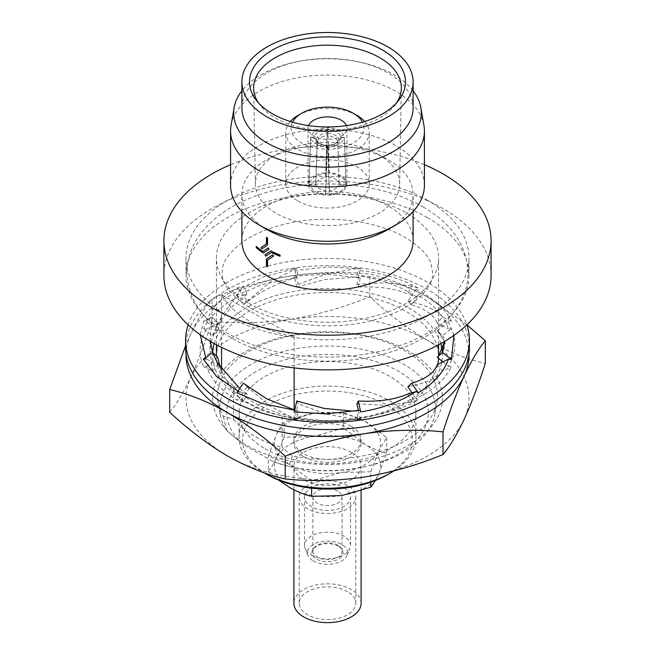<?xml version="1.0" encoding="UTF-8"?>
<svg xmlns="http://www.w3.org/2000/svg" width="655" height="655" viewBox="0 0 655 655"><rect width="100%" height="100%" fill="white"/><g stroke="black" fill="none" stroke-linecap="round" stroke-linejoin="round"><path stroke-width="0.49" stroke-dasharray="3.27 2.46" d="M188.141 324.896A141.922 81.941 180 0 1 285.899 262.065A141.922 81.941 180 0 1 427.854 282.469A141.922 81.941 180 0 1 466.859 324.896M469.422 347.633A141.922 81.941 0 0 0 427.854 289.69A141.922 81.941 0 0 0 273.184 271.931A141.922 81.941 0 0 0 185.578 347.633M442.895 361.871L448.446 366.341L451.352 366.792C445.064 379.45 433.299 390.11 416.04 398.748L418.168 399.976C401.761 409.129 382.34 414.959 359.906 417.456L360.684 419.135L359.259 419.347L326.943 421.091L295.094 417.456L294.316 419.135L263.498 411.119L238.96 398.748L236.832 399.976C220.981 390.503 210.885 379.294 206.554 366.341L203.648 366.792C198.121 354.011 199.095 341.386 206.554 328.925L203.648 328.474C209.936 315.808 221.701 305.156 238.96 296.51L236.832 295.282L262.491 284.417L295.094 277.802L294.316 276.123L326.591 274.134L359.906 277.802L360.684 276.123C382.618 279.75 401.073 286.546 416.04 296.51L418.168 295.282C434.019 304.755 444.115 315.972 448.446 328.925L451.352 328.474C456.879 341.255 455.905 353.872 448.446 366.341M437.253 364.663L442.461 371.188L451.352 366.792M200.233 334.77L203.648 321.253L206.554 321.703C211.156 308.48 221.251 297.264 236.832 288.069L238.96 289.297L263.867 276.795L294.316 268.91L295.094 270.581L327.328 266.953L359.251 268.697L360.684 268.91L359.906 270.581C382.807 273.241 402.227 279.071 418.168 288.069L416.04 289.297C433.569 298.205 445.343 308.857 451.352 321.253L448.446 321.703L453.997 335.319M294.316 411.913L294.693 410.194M236.832 392.754L238.96 391.526L238.002 391.051M203.648 359.57L206.554 359.12L205.793 357.843M442.461 371.188C436.41 378.385 424.874 383.576 407.844 386.745M411.97 392.787L416.04 398.748M448.446 321.703L442.895 326.174L448.446 328.925M451.352 321.253L442.461 316.848L437.253 323.382L442.895 326.174L437.253 330.701L442.461 335.622L451.352 328.474M437.253 330.701L444.655 341.353M442.461 335.622C447.226 343.015 445.49 350.253 437.253 357.335M416.04 289.297L411.97 295.249L416.04 296.51M418.168 288.069L411.659 286.047L407.844 293.972L411.97 295.249L407.844 301.292L411.659 304.821L418.168 295.282M407.844 301.292C425.144 304.739 436.688 309.93 442.461 316.848M411.659 304.821C425.955 309.266 434.486 315.456 437.253 323.382M359.906 270.581L358.416 277.401L359.906 277.802M360.684 268.91L358.301 268.263L356.909 276.991L358.416 277.401L356.909 284.319L358.301 287.037L360.684 276.123M356.909 284.319L385.86 282.772L411.659 286.047M358.301 287.037C378.303 286.178 394.818 288.487 407.844 293.972M295.094 270.581L296.584 277.401L295.094 277.802M294.316 268.91L296.699 268.263L298.09 276.991L296.584 277.401L298.09 284.319L296.699 287.037L294.316 276.123M298.09 284.319L326.55 273.97L358.301 268.263M296.699 287.037L324.815 279.57L356.909 276.991M238.96 289.297L243.03 295.249L238.96 296.51M236.832 288.069L243.341 286.047L247.156 293.972L243.03 295.249L247.156 301.292L243.341 304.821L236.832 295.282M247.156 301.292L270.818 281.535L296.699 268.263M243.341 304.821C258.578 292.22 276.828 282.944 298.09 276.991M206.554 321.703L217.747 330.701L212.539 335.622L203.648 328.474M203.648 321.253L212.539 316.848L217.747 323.382L206.554 328.925M217.747 330.701L221.988 315.759L243.341 286.047M212.539 335.622L217.296 325.314L229.897 308.636L247.156 293.972M206.554 359.12L217.747 364.663L212.539 371.188L203.648 366.792M217.747 357.335L206.554 366.341M217.747 364.663L212.695 352.57M210.345 341.353L210.091 338.561L212.539 316.848M212.539 371.188L210.059 349.434L210.705 343.998M211.115 341.804L217.747 323.382M238.96 391.526L247.156 394.073L243.341 401.998L236.832 399.976M243.341 383.224L247.156 386.745L238.96 398.748M247.156 394.073L239.722 388.521M243.341 401.998L230.666 387.875L221.947 372.253L220.129 367.291M295.094 410.243L298.09 411.053L296.699 419.781L294.316 419.135M296.699 401.007L298.09 403.726L295.094 417.456M298.09 411.053L294.717 410.087M296.699 419.781L270.49 406.411L247.156 386.745M359.906 410.243L356.909 411.053L358.301 419.781L360.684 419.135M358.4 410.538L359.906 417.456M356.909 411.053L352.758 411.094M358.301 419.781L326.182 414.075L298.09 403.726M407.844 394.073L411.659 401.998L418.168 399.976M411.659 401.998L385.713 405.38L356.909 403.726M169.694 412.265C176.596 404.004 183.646 392.255 190.834 377.026C198.047 361.224 205.097 342.598 211.983 321.155C237.74 323.783 264.039 323.152 290.877 319.272A141.48 81.687 0 0 0 227.457 340.412A141.48 81.687 0 0 0 190.834 377.026A141.48 81.687 0 0 0 227.457 455.929A141.48 81.687 0 0 0 364.123 477.077A141.48 81.687 0 0 0 464.166 419.315A141.48 81.687 0 0 0 427.543 340.412C447.349 351.538 466.597 359.218 485.306 363.443M408.785 445.105A114.953 66.368 0 0 0 408.785 351.244A114.953 66.368 0 0 0 246.215 351.244A114.953 66.368 0 0 0 246.215 445.105A114.953 66.368 0 0 0 408.785 445.105M294.12 409.907L294.12 417.841L282.174 414.116L282.174 447.43L292.425 456.003A109.974 63.494 0 0 0 405.265 440.725A109.974 63.494 0 0 0 436.934 402.137A109.974 63.494 0 0 0 374.586 338.447A109.974 63.494 0 0 0 249.735 350.924A109.974 63.494 0 0 0 218.066 402.137A109.974 63.494 0 0 0 223.265 416.081L233.516 419.339L233.516 386.024L221.57 375.962A111.063 64.124 180 0 1 216.437 356.688A111.063 64.124 180 0 1 248.965 311.346A111.063 64.124 180 0 1 406.034 311.346A111.063 64.124 180 0 1 438.563 356.688A111.063 64.124 180 0 1 438.531 358.359M212.629 352.349A114.953 66.368 0 0 0 281.511 415.679A114.953 66.368 0 0 0 408.785 401.785A114.953 66.368 0 0 0 441.699 362.461M441.945 361.11A114.953 66.368 0 0 0 442.322 351.686M440.782 343.572A114.953 66.368 0 0 0 362.272 291.59A114.953 66.368 0 0 0 246.215 307.924A114.953 66.368 0 0 0 214.218 343.572M437.753 364.417A111.063 64.124 180 0 1 406.034 402.031A111.063 64.124 180 0 1 294.12 417.841M311.24 554.85A22.99 13.272 0 0 0 333.78 558.232A22.99 13.272 0 0 0 349.876 548.513A22.99 13.272 0 0 0 350.49 545.459A22.99 13.272 0 0 0 343.76 536.077A22.99 13.272 0 0 0 318.698 533.195A22.99 13.272 0 0 0 304.51 545.459A22.99 13.272 0 0 0 305.124 548.513A22.99 13.272 0 0 0 311.24 554.85M343.76 487.754A22.99 13.272 180 0 1 350.49 497.137A22.99 13.272 180 0 1 336.302 509.402A22.99 13.272 180 0 1 311.24 506.528A22.99 13.272 180 0 1 304.51 497.137A22.99 13.272 180 0 1 318.698 484.88A22.99 13.272 180 0 1 343.76 487.754M313.278 560.893A20.117 11.618 0 0 0 332.994 563.857A20.117 11.618 0 0 0 347.076 555.35A20.117 11.618 0 0 0 341.722 544.469A20.117 11.618 0 0 0 317.7 542.536A20.117 11.618 0 0 0 307.924 555.35A20.117 11.618 0 0 0 313.278 560.893M338.537 546.311A15.614 9.014 0 0 0 313.246 549.005A15.614 9.014 0 0 0 316.463 559.059A15.614 9.014 0 0 0 336.351 560.107A15.614 9.014 0 0 0 341.754 549.005A15.614 9.014 0 0 0 338.537 546.311M337.816 545.279A14.59 8.425 0 0 0 314.179 547.801A14.59 8.425 0 0 0 312.91 551.24A14.59 8.425 0 0 0 317.184 557.192A14.59 8.425 0 0 0 333.084 559.018A14.59 8.425 0 0 0 342.09 551.24A14.59 8.425 0 0 0 340.821 547.801A14.59 8.425 0 0 0 337.816 545.279M337.816 491.184A14.59 8.425 0 0 0 321.916 489.359A14.59 8.425 0 0 0 312.91 497.137A14.59 8.425 0 0 0 317.184 503.097A14.59 8.425 0 0 0 333.084 504.923A14.59 8.425 0 0 0 342.09 497.137A14.59 8.425 0 0 0 337.816 491.184M361.101 603.222A33.602 19.396 0 0 0 351.26 589.508A33.602 19.396 0 0 0 314.637 585.3A33.602 19.396 0 0 0 293.898 603.222M351.26 452.327A33.602 19.396 180 0 1 361.101 466.041A33.602 19.396 180 0 1 340.363 483.963A33.602 19.396 180 0 1 303.74 479.755A33.602 19.396 180 0 1 293.898 466.041A33.602 19.396 180 0 1 314.637 448.118A33.602 19.396 180 0 1 351.26 452.327M347.51 485.584A28.296 16.334 0 0 0 316.668 482.047A28.296 16.334 0 0 0 299.204 497.137A28.296 16.334 0 0 0 307.49 508.689A28.296 16.334 0 0 0 338.332 512.235A28.296 16.334 0 0 0 355.796 497.137A28.296 16.334 0 0 0 347.51 485.584M347.51 591.67A28.296 16.334 0 0 0 316.668 588.133A28.296 16.334 0 0 0 299.204 603.222A28.296 16.334 0 0 0 307.49 614.775A28.296 16.334 0 0 0 338.332 618.32A28.296 16.334 0 0 0 355.796 603.222A28.296 16.334 0 0 0 347.51 591.67M316.201 139.409L313.729 137.353A16.359 9.8 -178.1 0 1 318.305 132.105A16.359 9.8 -178.1 0 1 327.222 129.559L327.082 135.724A12.822 7.68 1.9 0 0 320.672 137.665A12.822 7.68 1.9 0 0 317.192 141.431L316.201 139.409A13.861 8.302 -178.1 0 1 320.008 135.208A13.861 8.302 -178.1 0 1 327.148 133.088M325.682 173.321L325.691 177.21L319.272 179.216L315.8 182.917L309.07 182.917L314.58 176.506L325.682 173.321L327.222 129.559M313.729 137.353L310.601 137.28A19.454 11.651 -178.1 0 1 316.119 130.746A19.454 11.651 -178.1 0 1 327.222 127.684M315.8 182.917L317.192 141.431M327.918 135.724L327.778 129.559A16.359 9.8 178.1 0 1 341.271 137.353L338.799 139.409L337.808 141.431A12.822 7.68 -1.9 0 0 334.328 137.665A12.822 7.68 -1.9 0 0 327.918 135.724L329.318 173.321C338.52 174.402 344.063 177.603 345.93 182.917L339.2 182.917C337.841 179.904 334.541 177.996 329.309 177.21M337.808 141.914L338.799 139.81L341.271 137.673A16.359 9.08 178.1 0 1 337.513 142.217A16.359 9.08 178.1 0 1 327.778 145.459L327.918 147.621A12.822 7.115 -1.9 0 0 334.328 145.549A12.822 7.115 -1.9 0 0 337.808 141.914L339.2 185.013L345.93 185.013C344.063 190.327 338.52 193.528 329.318 194.609L329.309 190.72C334.541 189.934 337.841 188.034 339.2 185.013M325.691 190.72L325.682 194.609L314.58 191.424L309.07 185.013L315.8 185.013L319.272 188.714L325.691 190.72L327.222 145.459A16.359 9.08 -178.1 0 1 318.305 142.724A16.359 9.08 -178.1 0 1 317.487 142.217A16.359 9.08 -178.1 0 1 313.729 137.673L316.201 139.81L317.192 141.914A12.822 7.115 1.9 0 0 320.672 145.549A12.822 7.115 1.9 0 0 327.082 147.621M327.222 145.459L327.222 147.203A19.454 10.799 -178.1 0 1 316.119 143.887A19.454 10.799 -178.1 0 1 310.601 137.607L313.729 137.673M309.07 185.013L310.601 137.607M292.556 122.19A36.434 21.034 0 0 0 301.742 143.011A36.434 21.034 0 0 0 346.11 146.221A36.434 21.034 0 0 0 362.444 122.19M364.671 121.519A41.74 24.096 180 0 1 369.24 132.474A41.74 24.096 180 0 1 343.474 154.736A41.74 24.096 180 0 1 297.984 149.512A41.74 24.096 180 0 1 285.76 132.474A41.74 24.096 180 0 1 290.329 121.519M308.546 125.613A19.454 11.233 0 0 0 308.046 128.143A19.454 11.233 0 0 0 313.745 136.084A19.454 11.233 0 0 0 334.942 138.516A19.454 11.233 0 0 0 346.953 128.143A19.454 11.233 0 0 0 346.454 125.613M313.745 191.907A19.454 11.233 180 0 1 308.046 183.965A19.454 11.233 180 0 1 320.058 173.591A19.454 11.233 180 0 1 341.255 176.023A19.454 11.233 180 0 1 346.953 183.965A19.454 11.233 180 0 1 334.942 194.347A19.454 11.233 180 0 1 313.745 191.907M297.984 201.003A41.74 24.096 0 0 0 343.474 206.227A41.74 24.096 0 0 0 369.24 183.965A41.74 24.096 0 0 0 357.016 166.927A41.74 24.096 0 0 0 311.526 161.703A41.74 24.096 0 0 0 285.76 183.965A41.74 24.096 0 0 0 297.984 201.003M303.74 456.658A33.602 19.396 0 0 0 340.363 460.858A33.602 19.396 0 0 0 361.101 442.936A33.602 19.396 0 0 0 351.26 429.221A33.602 19.396 0 0 0 314.637 425.013A33.602 19.396 0 0 0 293.898 442.936A33.602 19.396 0 0 0 303.74 456.658M351.26 426.331A33.602 19.396 180 0 1 361.101 440.045A33.602 19.396 180 0 1 340.363 457.968A33.602 19.396 180 0 1 303.74 453.768A33.602 19.396 180 0 1 293.898 440.045A33.602 19.396 180 0 1 314.637 422.123A33.602 19.396 180 0 1 351.26 426.331M261.73 248.941L267.658 245.011L267.658 237.847A85.42 49.313 0 0 1 267.101 237.528A85.42 49.313 0 0 1 266.544 237.2L266.544 237.347M263.359 253.026L263.49 252.961A85.42 49.313 0 0 0 263.49 252.961L269.049 249.252M256.424 246.558L256.424 246.37A85.42 49.313 0 0 0 263.04 251.381M265.758 256.138L271.448 252.38M258.357 102.761A73.835 42.632 0 0 0 260.092 105.209A73.835 42.632 0 0 0 275.288 117.949A73.835 42.632 0 0 0 394.908 105.209A73.835 42.632 0 0 0 396.643 102.761M413.1 107.928A85.6 49.42 0 0 0 388.03 72.975A85.6 49.42 0 0 0 357.09 61.554A85.6 49.42 0 0 0 297.91 61.554A85.6 49.42 0 0 0 241.9 107.928M413.1 90.816A93.812 54.16 0 0 0 393.835 74.678A93.812 54.16 0 0 0 359.931 62.151A93.812 54.16 0 0 0 295.069 62.151A93.812 54.16 0 0 0 241.9 90.816M423.941 125.465A96.915 55.953 0 0 0 396.029 91.463A96.915 55.953 0 0 0 294.914 78.33A96.915 55.953 0 0 0 231.059 125.465M424.415 185.324A96.915 55.953 0 0 0 396.029 145.754A96.915 55.953 0 0 0 290.411 133.628A96.915 55.953 0 0 0 230.585 185.324M388.03 229.512A85.6 49.42 0 0 0 413.1 194.568A85.6 49.42 0 0 0 388.03 159.624A85.6 49.42 0 0 0 294.742 148.906A85.6 49.42 0 0 0 241.9 194.568A85.6 49.42 0 0 0 266.97 229.512M413.1 240.77A85.6 49.42 0 0 0 388.03 205.826A85.6 49.42 0 0 0 294.742 195.116A85.6 49.42 0 0 0 241.9 240.77M491.094 275.427A163.594 94.451 0 0 0 443.173 208.642A163.594 94.451 0 0 0 264.898 188.173A163.594 94.451 0 0 0 163.906 275.427M427.543 200.34A141.48 81.687 0 0 0 273.356 182.639A141.48 81.687 0 0 0 186.02 258.103A141.48 81.687 0 0 0 227.457 315.866A141.48 81.687 0 0 0 381.644 333.567A141.48 81.687 0 0 0 468.98 258.103A141.48 81.687 0 0 0 427.543 200.34M427.543 217.673A141.48 81.687 0 0 0 273.356 199.963A141.48 81.687 0 0 0 186.02 275.427A141.48 81.687 0 0 0 227.457 333.19A141.48 81.687 0 0 0 381.644 350.9A141.48 81.687 0 0 0 468.98 275.427A141.48 81.687 0 0 0 427.543 217.673M393.843 470.912A88.425 51.049 0 0 0 415.925 437.163A88.425 51.049 0 0 0 390.028 401.056A88.425 51.049 0 0 0 293.661 389.995A88.425 51.049 0 0 0 239.075 437.163A88.425 51.049 0 0 0 264.121 472.763M264.972 448.716A88.425 51.049 0 0 0 361.339 459.777A88.425 51.049 0 0 0 415.925 412.609A88.425 51.049 0 0 0 390.028 376.51A88.425 51.049 0 0 0 293.661 365.449A88.425 51.049 0 0 0 239.075 412.609A88.425 51.049 0 0 0 264.972 448.716M387.531 474.703A84.888 49.01 0 0 0 387.523 405.396A84.888 49.01 0 0 0 267.477 405.396A84.888 49.01 0 0 0 267.469 474.703M378.516 154.514A72.14 41.65 0 0 0 299.556 145.566A72.14 41.65 0 0 0 255.36 184.391A72.14 41.65 0 0 0 276.484 213.415A72.14 41.65 0 0 0 354.764 222.528A72.14 41.65 0 0 0 399.64 184.391A72.14 41.65 0 0 0 378.516 154.514M248.965 303.445A111.063 64.124 0 0 0 370.001 317.348A111.063 64.124 0 0 0 438.563 258.103A111.063 64.124 0 0 0 406.034 212.76A111.063 64.124 0 0 0 284.999 198.858A111.063 64.124 0 0 0 216.437 258.103A111.063 64.124 0 0 0 248.965 303.445M221.57 294.701L294.12 336.588A111.063 64.124 180 0 1 248.965 320.77A111.063 64.124 180 0 1 221.57 294.701L221.57 347.404M294.12 336.588L294.12 367.889M292.425 456.003L288.863 466.409A107.829 62.258 0 0 0 290.222 466.704A107.829 62.258 0 0 0 364.778 466.704A107.829 62.258 0 0 0 434.797 414.476A107.829 62.258 0 0 0 327.5 346.036A107.829 62.258 0 0 0 220.203 414.476A107.829 62.258 0 0 0 226.827 430.597L223.265 416.081M221.57 369.395L221.57 375.962M288.863 466.409L272.979 461.57L242.71 444.09L226.827 430.597M341.714 495.557A53.055 30.629 0 0 0 378.615 474.245L378.877 473.688A53.055 30.629 0 0 0 365.015 444.385A53.055 30.629 0 0 0 314.253 436.377L313.286 436.525A53.055 30.629 0 0 0 276.385 457.837L276.123 458.394A53.055 30.629 0 0 0 289.985 487.697A53.055 30.629 0 0 0 340.747 495.704M272.979 461.57A100.805 58.197 0 0 0 292.654 467.228A100.805 58.197 0 0 0 362.346 467.228A100.805 58.197 0 0 0 419.306 388.571A100.805 58.197 0 0 0 279.292 361.494A100.805 58.197 0 0 0 242.71 444.09M424.415 164.683A163.594 94.451 0 0 0 230.585 164.683M270.933 250.84L270.933 250.84A85.42 49.313 0 0 0 280.119 254.918L280.021 255M280.119 256.203L280.119 254.918M267.535 266.651A85.42 49.313 0 0 0 267.658 266.724L267.658 260.068L271.178 257.734M273.716 256.056L272.717 254.844M272.824 254.762L271.178 255.851M269.172 249.178L268.337 247.852M365.015 421.28L386.671 437.646L378.877 450.583A53.055 30.629 0 0 0 365.015 421.28A53.055 30.629 0 0 0 314.253 413.272L343.359 412.642L365.015 421.28M378.877 473.688L386.671 453.014L386.671 437.646M386.671 453.014C379.663 451.434 372.441 448.552 365.015 444.385L343.359 428.01L343.359 412.642M276.385 434.732C279.046 429.14 281.65 424.825 284.18 421.795L313.286 413.428A53.055 30.629 0 0 0 276.385 434.732L276.123 435.288A53.055 30.629 0 0 0 289.985 464.6L268.329 455.962L276.123 435.288M311.641 480.967L289.985 464.6A53.055 30.629 0 0 0 340.747 472.599L311.641 480.967L311.641 488.196M276.123 458.394C273.454 463.986 270.859 468.3 268.329 471.33L268.329 455.962M268.329 471.33L278.899 480.23M370.82 471.813L341.714 472.451A53.055 30.629 0 0 0 378.615 451.139L370.82 471.813L370.82 482.195M375.356 480.533L378.615 474.245M378.615 451.139L378.877 450.583M343.359 428.01L314.253 436.377M314.253 413.272L313.286 413.428M313.286 436.525L284.18 437.163L284.18 421.795M284.18 437.163L276.385 457.837M340.747 472.599L341.714 472.451M297.984 115.436A41.74 24.096 180 0 1 357.016 115.436M325.682 194.609L327.222 147.203M315.8 185.013L317.192 141.914M341.271 137.673L344.399 137.607A19.454 10.799 178.1 0 1 327.778 147.203L327.778 145.459M345.93 185.013L344.399 137.607M329.318 194.609L327.778 147.203M329.309 190.72L327.918 147.621M327.778 129.559L327.778 127.684A19.454 11.651 178.1 0 1 344.399 137.28L341.271 137.353M329.318 173.321L327.778 127.684M345.93 182.917L344.399 137.28M339.2 182.917L337.808 141.431M325.691 177.21L327.082 135.724M309.07 182.917L310.601 137.28M233.516 386.024A104.341 60.244 0 0 0 282.174 414.116M233.516 419.339A104.341 60.244 0 0 0 282.174 447.43M466.941 324.823L427.543 297.092A141.48 81.687 0 0 0 290.877 275.952A141.48 81.687 0 0 0 190.834 333.706A141.48 81.687 0 0 0 186.02 354.134M468.98 354.134A141.48 81.687 0 0 0 427.543 297.092C407.983 286.055 388.726 278.375 369.78 274.06C344.022 271.44 317.724 272.071 290.877 275.952C263.981 280.389 237.675 287.897 211.983 298.475C205.072 306.736 198.031 318.486 190.834 333.706L185.578 345.734M290.877 319.272C317.781 314.834 344.088 307.326 369.78 296.748C388.726 314.302 407.983 328.859 427.543 340.412A141.48 81.687 0 0 0 290.877 319.272M211.983 321.155L211.983 298.475M369.78 296.748L369.78 274.06M327.852 133.088A13.861 8.302 178.1 0 1 334.992 135.208A13.861 8.302 178.1 0 1 338.799 139.409M338.799 139.81A13.861 7.688 178.1 0 1 335.688 143.429A13.861 7.688 178.1 0 1 334.992 143.863A13.861 7.688 178.1 0 1 327.852 146.13M327.148 146.13A13.861 7.688 -178.1 0 1 320.008 143.863A13.861 7.688 -178.1 0 1 319.312 143.429A13.861 7.688 -178.1 0 1 316.201 139.81M423.253 207.046C382.88 183.277 319.329 177.243 269.074 191.669C240.467 199.685 218.434 212.678 202.976 230.666C192.488 243.283 187.125 257.243 186.904 272.546C188.263 299.793 203.214 321.621 231.747 338.037C271.981 361.724 335.237 367.807 385.427 353.561C399.051 349.778 411.422 344.751 422.524 338.455C438.817 329.252 451.074 317.781 459.286 304.051C465.091 294.12 468.022 283.615 468.096 272.546C466.737 245.289 451.786 223.461 423.253 207.046M249.432 307.408C230.396 295.069 221.341 283.451 222.274 272.546C221.595 263.588 227.915 253.747 241.236 243.013C252.363 234.801 266.929 228.497 284.958 224.092C325.216 214.038 376.56 220.26 405.568 237.683C419.225 246.026 427.617 254.451 430.761 262.942L432.726 272.546C433.405 281.494 427.085 291.336 413.764 302.07C402.637 310.282 388.071 316.594 370.042 320.991C329.784 331.045 278.44 324.823 249.432 307.408M438.744 332.11L444.467 341.46M410.055 285.67L412.928 286.44M354.813 268.607L359.251 268.697M358.547 277.532L352.783 276.975M295.462 268.599L293.186 269.09M244.454 303.789L248.925 299.384M292.425 278.113L297.894 277.049M217.296 325.314L221.988 315.759M210.059 349.434L210.091 338.561M221.947 372.253L217.28 362.649M298.025 411.037L292.318 409.924M248.933 388.677L244.471 384.272M295.544 419.47L293.113 418.946M359.259 419.347L354.797 419.47M412.65 401.687L410.349 402.326M350.49 545.459L350.49 497.137M347.076 555.35L349.876 548.513M314.179 547.801L313.246 549.005M312.91 551.24L312.91 497.137M361.101 490.742L361.101 466.041M299.204 603.222L299.204 497.137M337.513 142.217L335.688 143.429L337.964 140.981M308.046 183.965L308.046 128.143M369.24 183.965L369.24 132.474M361.101 442.936L361.101 440.045M260.092 105.209L256.302 100.313M413.1 211.565L413.1 194.568M186.02 275.427L186.02 258.103M415.925 437.163L415.925 412.609M255.36 184.391L253.665 88.245M438.563 356.688L438.563 356.099M438.563 344.776L438.563 258.103M434.797 414.476L436.934 402.137M220.203 414.476L218.066 402.137M216.437 356.688L216.437 356.099M216.437 344.776L216.437 258.103M399.64 184.391L401.335 88.245M239.075 437.163L239.075 412.609M362.346 467.228L364.778 466.704M292.654 467.228L290.222 466.704M468.98 275.427L468.98 258.103M241.9 211.565L241.9 194.568M297.91 61.554L295.069 62.151M357.09 61.554L359.931 62.151M394.908 105.209L398.698 100.313M293.898 442.936L293.898 440.045M285.76 183.965L285.76 132.474M346.953 183.965L346.953 128.143M317.036 140.981L319.312 143.429L317.487 142.217M355.796 603.222L355.796 497.137M293.898 489.825L293.898 466.041M342.09 551.24L342.09 497.137M340.821 547.801L341.754 549.005M307.924 555.35L305.124 548.513M304.51 545.459L304.51 497.137"/><path stroke-width="0.98" d="M466.859 324.896A141.922 81.941 180 0 1 469.422 340.412A141.922 81.941 180 0 1 381.816 416.113A141.922 81.941 180 0 1 227.146 398.355A141.922 81.941 180 0 1 185.578 340.412A141.922 81.941 180 0 1 188.141 324.896M185.578 340.412L185.578 347.633A141.922 81.941 0 0 0 227.146 405.568A141.922 81.941 0 0 0 381.816 423.335A141.922 81.941 0 0 0 469.422 347.633L469.422 340.412M453.997 335.319L451.352 359.57L448.446 359.12C443.844 372.343 433.749 383.552 418.168 392.754L416.04 391.526L407.844 394.073C394.343 399.706 377.829 402.023 358.301 401.007L356.909 403.726L358.4 410.538M418.168 392.754L411.659 383.224L407.844 386.745L411.97 392.787M448.446 359.12L437.253 364.663C434.216 372.859 425.676 379.048 411.659 383.224M416.04 391.526C400.598 401.646 382.152 408.442 360.684 411.913L359.906 410.243L326.215 413.903L294.316 411.913L296.699 401.007L324.454 408.474L352.758 411.094L358.563 410.513M294.693 410.194L262.131 403.496L236.832 392.754L243.341 383.224L266.626 398.756L294.717 410.087M238.002 391.051L216.658 376.551L203.648 359.57L212.539 352.423L217.747 357.335L220.129 367.291M205.793 357.843L200.233 334.77M451.352 359.57L442.461 352.423L437.253 357.335L442.895 361.871M444.655 341.353L442.461 352.423M212.695 352.57L210.345 341.353M210.705 343.998L211.115 341.804M239.722 388.521L217.28 362.649L212.539 352.423M360.684 411.913L358.301 401.007M185.578 345.734L169.694 389.578C188.64 393.901 207.897 401.572 227.457 412.609C247.254 424.35 266.511 438.907 285.22 456.273C310.978 445.687 337.276 438.179 364.123 433.749A141.48 81.687 0 0 0 427.543 412.609A141.48 81.687 0 0 0 464.166 375.995C471.371 360.741 478.42 348.992 485.306 340.756L466.941 324.823M186.02 354.134A141.48 81.687 0 0 0 227.457 412.609A141.48 81.687 0 0 0 364.123 433.749C391.019 429.868 417.325 429.238 443.017 431.866C449.928 410.382 456.969 391.755 464.166 375.995A141.48 81.687 0 0 0 468.98 354.134M441.699 362.461A114.953 66.368 0 0 0 441.945 361.11M442.322 351.686A114.953 66.368 0 0 0 440.782 343.572M438.531 358.359A111.063 64.124 180 0 1 437.753 364.417M293.898 489.825L293.898 603.222A33.602 19.396 0 0 0 303.74 616.944A33.602 19.396 0 0 0 340.363 621.145A33.602 19.396 0 0 0 361.101 603.222L361.101 490.742M362.444 122.19A36.434 21.034 0 0 0 353.258 113.266L357.016 115.436A41.74 24.096 180 0 1 364.671 121.519M346.454 125.613A19.454 11.233 0 0 0 341.255 120.201A19.454 11.233 0 0 0 322.137 117.343A19.454 11.233 0 0 0 308.546 125.613M266.544 237.347L266.544 243.865L261.14 247.492L261.869 248.875M268.337 247.852L262.909 251.446A85.6 49.42 0 0 1 256.277 246.427L256.277 247.713A85.6 49.42 0 0 0 263.359 253.026L269.049 249.252L268.214 247.926L262.909 251.446M256.424 246.558L256.424 247.656A85.42 49.313 0 0 0 263.474 252.945M271.178 255.851L266.544 258.921L266.544 266.086A85.42 49.313 0 0 0 267.101 266.405A85.42 49.313 0 0 0 267.535 266.651M270.933 250.84L265.095 254.713L265.881 256.064M382.651 50.091A77.994 45.031 0 0 0 283.271 44.843A77.994 45.031 0 0 0 256.302 100.313A77.994 45.031 0 0 0 272.349 113.773A77.994 45.031 0 0 0 398.698 100.313A77.994 45.031 0 0 0 382.651 50.091M396.643 102.761A73.835 42.632 0 0 0 401.335 88.245A73.835 42.632 0 0 0 379.712 57.665A73.835 42.632 0 0 0 298.901 48.511A73.835 42.632 0 0 0 253.665 88.245A73.835 42.632 0 0 0 258.357 102.761M241.9 81.932L241.9 107.928A85.6 49.42 0 0 0 266.97 142.872A85.6 49.42 0 0 0 360.258 153.581A85.6 49.42 0 0 0 413.1 107.928L413.1 81.932A85.6 49.42 0 0 0 388.03 46.988A85.6 49.42 0 0 0 294.742 36.271A85.6 49.42 0 0 0 241.9 81.932A85.6 49.42 0 0 0 266.97 116.877A85.6 49.42 0 0 0 360.258 127.586A85.6 49.42 0 0 0 413.1 81.932M241.9 90.816A93.812 54.16 0 0 0 234.154 107.592A93.812 54.16 0 0 0 261.165 151.272A93.812 54.16 0 0 0 367.668 161.924A93.812 54.16 0 0 0 420.846 107.592A93.812 54.16 0 0 0 413.1 90.816M234.154 107.592L231.059 125.465A96.915 55.953 0 0 0 230.585 131.025A96.915 55.953 0 0 0 258.971 170.595A96.915 55.953 0 0 0 364.589 182.72A96.915 55.953 0 0 0 424.415 131.025A96.915 55.953 0 0 0 423.941 125.465L420.846 107.592M396.029 224.886L388.03 229.512A85.6 49.42 0 0 1 266.97 229.512L258.971 224.886A96.915 55.953 0 0 0 396.029 224.886A96.915 55.953 0 0 0 424.415 185.324L424.415 131.025M241.9 211.565L241.9 240.77A85.6 49.42 0 0 0 266.97 275.722A85.6 49.42 0 0 0 360.258 286.431A85.6 49.42 0 0 0 413.1 240.77L413.1 211.565M261.001 247.557L266.421 243.93L266.421 237.274A85.6 49.42 0 0 0 266.97 237.593A85.6 49.42 0 0 0 267.535 237.912L267.535 245.076L261.73 248.941L261.14 247.492M270.818 250.914L264.964 254.779L265.758 256.138L271.334 252.462A85.6 49.42 0 0 0 280.021 256.285L280.021 255A85.6 49.42 0 0 1 270.818 250.914M271.178 252.56L271.448 252.38A85.42 49.313 0 0 0 280.021 256.162M272.717 254.844L266.421 258.987L266.421 266.151A85.6 49.42 0 0 0 266.97 266.479A85.6 49.42 0 0 0 267.535 266.798L267.535 260.133L273.602 256.138L272.717 254.844M230.585 164.683A163.594 94.451 0 0 0 163.906 240.77L163.906 275.427A163.594 94.451 0 0 0 211.827 342.213A163.594 94.451 0 0 0 390.102 362.69A163.594 94.451 0 0 0 491.094 275.427L491.094 240.77A163.594 94.451 0 0 0 443.173 173.993A163.594 94.451 0 0 0 424.415 164.683M163.906 240.77A163.594 94.451 0 0 0 211.827 307.555A163.594 94.451 0 0 0 390.102 328.032A163.594 94.451 0 0 0 491.094 240.77M390.028 473.262L387.531 474.703A84.888 49.01 0 0 1 267.477 474.703A84.888 49.01 0 0 0 267.477 474.703L264.972 473.262A88.425 51.049 0 0 0 390.028 473.262A88.425 51.049 0 0 0 393.843 470.912M294.12 367.889L294.12 409.907M221.57 347.404L221.57 369.395M278.899 480.23L289.985 487.697C297.411 491.872 304.624 494.754 311.641 496.334L341.714 495.557L370.82 487.181L375.356 480.533M264.121 472.763A88.425 51.049 0 0 0 264.972 473.262L267.469 474.703M230.585 131.025L230.585 185.324A96.915 55.953 0 0 0 258.971 224.886L266.97 229.512M271.178 257.734L273.602 256.138M311.641 496.334L311.641 488.196M370.82 487.181L370.82 482.195M290.329 121.519A41.74 24.096 180 0 1 297.984 115.436L301.742 113.266A36.434 21.034 0 0 0 292.556 122.19M357.016 115.436L353.258 113.266A36.434 21.034 0 0 0 301.742 113.266M214.218 343.572A114.953 66.368 0 0 0 212.629 352.349M485.306 340.756L485.306 363.443C478.404 384.927 471.354 403.546 464.166 419.315C456.953 434.568 449.903 446.317 443.017 454.545C417.26 465.14 390.961 472.648 364.123 477.077C337.219 480.958 310.912 481.589 285.22 478.961C266.511 474.736 247.254 467.064 227.457 455.929C207.897 444.377 188.64 429.827 169.694 412.265L169.694 389.578M443.017 454.545L443.017 431.866M285.22 478.961L285.22 456.273M444.467 341.46L438.776 355.902M438.563 356.099L438.563 344.776M216.437 356.099L216.437 344.776"/></g></svg>
